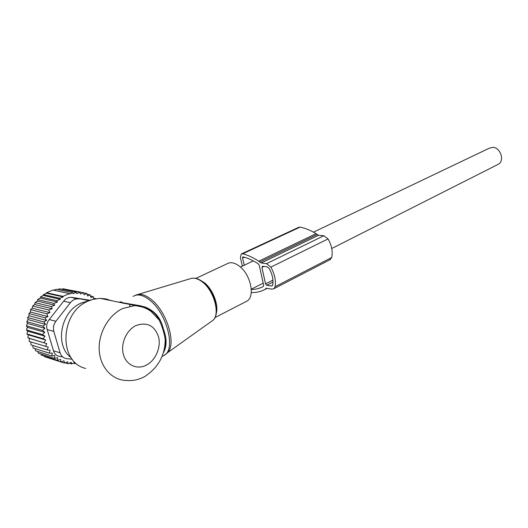 <?xml version="1.0" encoding="UTF-8"?>
<svg xmlns="http://www.w3.org/2000/svg" width="528" height="528" viewBox="0 0 528 528"><rect width="100%" height="100%" fill="white"/><g stroke="black" fill="none" stroke-linecap="round" stroke-linejoin="round"><path stroke-width="0.79" d="M195.875 278.388L226.736 263.947C230.267 261.789 234.472 262.522 239.342 266.138C250.43 274.19 255.301 295.97 247.309 300.92L245.276 301.97M91.826 299.699L81.477 302.98C60.793 310.959 54.186 345.53 71.181 357.779M111.494 300.755L105.97 298.914L100.082 298.346L92.961 299.369L88.466 300.967C60.027 311.705 57.968 362.274 85.609 368.419M139.973 306.055L140.21 305.725C127.479 303.541 117.348 302.135 121.427 301.785M123.842 303.125L124.172 303.428M100.082 298.346L145.147 307.593C151.424 309.85 156.143 314.041 159.291 320.166L159.291 320.173C162.188 326.588 164.149 332.904 165.172 339.115L165.172 339.121C166.208 344.197 165.601 348.718 163.363 352.678M140.21 305.725L145.477 307.164C155.1 311.137 161.053 318.384 163.337 328.918C167 338.349 166.993 346.335 163.31 352.862M139.346 305.95C125.829 303.653 116.609 301.871 120.562 301.99M145.18 307.6L145.477 307.164M32.366 308.22L30.578 309.672L46.768 313.79L49.889 312.622L48.86 310.015L32.637 306.002L32.366 308.22L49.889 312.622M44.312 356.096L44.669 356.704L64.442 363.125L67.65 361.772L67.987 363.759L71.3 362.32L71.557 363.924L69.293 363.198M40.861 353.971L41.408 355.153L57.671 360.433L60.568 359.383L60.971 362.01L64.013 360.769L64.442 363.125M37.765 351.47L38.366 353.166L54.595 358.413L57.565 357.687L57.671 360.433M35.046 348.612L35.587 350.777L51.784 355.971L54.8 355.575L54.595 358.413M32.716 345.431L33.112 348.005L49.282 353.133L52.305 353.087L51.784 355.971M30.809 341.959L30.987 344.89L47.131 349.945L50.114 350.249L49.282 353.133M30.578 309.672L30.459 312.061L28.901 313.546L29.08 315.764L27.634 317.566L28.09 319.585L26.796 321.677L27.509 323.453L26.4 325.809L27.344 327.327L26.446 329.921L27.595 331.142L26.941 333.934L28.268 334.844L27.872 337.808L29.337 338.389L29.231 341.471L48.272 347.101L47.131 349.945M46.424 293.225L63.188 296.927L62.951 296.366L69.412 293.588L52.925 290.07L46.55 292.75L46.424 293.225L43.468 294.644L43.263 295.442L40.504 296.914L40.234 298.069L37.653 299.594L37.343 301.099L35.013 302.63L34.703 304.491L32.637 306.002M53.632 290.215L56.265 289.258L72.785 292.743L69.65 294.149L69.412 293.588M57.552 289.529L59.671 288.823L76.23 292.288L73.181 293.693L72.785 292.743M61.677 289.245L63.155 288.796L79.761 292.248L76.791 293.654L76.23 292.288M30.459 312.061L47.969 316.582L46.768 313.79M29.337 338.389L46.794 343.682L27.872 337.808M28.268 334.844L45.712 340.045L43.052 338.719L26.941 333.934M27.595 331.142L45.038 336.237L42.557 334.6L26.446 329.921M27.344 327.327L44.788 332.31L42.511 330.383L26.4 325.809M27.509 323.453L44.959 328.324L42.92 326.132L26.796 321.677M28.09 319.585L45.553 324.337L43.778 321.908L27.634 317.566M29.08 315.764L46.563 320.404L45.065 317.777L28.901 313.546M34.703 304.491L52.16 308.755L51.262 306.544L35.013 302.63M37.343 301.099L54.674 305.217L53.942 303.415L37.653 299.594M40.234 298.069L57.4 302.042L56.826 300.656L40.504 296.914M43.263 295.442L60.232 299.277L59.836 298.32L43.468 294.644M46.55 292.75L62.951 296.366M65.967 289.377L83.266 292.651L80.474 294.01L79.761 292.248M65.142 362.835L67.987 363.759M96.043 298.703L93.542 298.148M93.773 299.158L93.166 296.545L90.446 295.97M83.266 292.651L84.124 294.802L86.711 293.502L87.694 296.03L90.044 294.809L90.994 297.587L93.166 296.545M89.087 300.505L72.263 297.436L89.958 300.247M73.392 363.112L75.095 363.66L74.903 362.432L71.557 363.924M90.044 294.809L86.975 294.169M86.711 293.502L83.325 292.796M60.1 352.829L53.473 350.764L47.19 329.551C46.114 325.954 46.801 322.621 49.262 319.539L63.67 301.165C65.531 298.683 67.94 297.403 70.904 297.323L77.702 298.815C74.844 298.914 72.402 300.208 70.376 302.689L55.889 321.281C53.579 324.443 52.886 327.815 53.803 331.406L60.1 352.829C61.241 356.248 63.479 358.195 66.812 358.664L72.244 359.218M73.814 297.772L75.537 299.125M53.473 350.764C54.443 354.097 56.668 356.024 60.152 356.552L62.588 356.829M79.009 298.907L77.702 298.815M72.263 297.436L70.904 297.323M63.188 296.927L59.836 298.32M60.232 299.277L56.826 300.656M57.4 302.042L53.942 303.415M54.674 305.217L51.262 306.544M52.16 308.755L48.86 310.015M47.969 316.582L45.065 317.777M46.563 320.404L43.778 321.908M45.553 324.337L42.92 326.132M44.959 328.324L42.511 330.383M44.788 332.31L42.557 334.6M45.038 336.237L43.052 338.719M45.712 340.045L43.989 342.692M46.794 343.682L45.362 346.447M266.198 288.328L272.059 289.12L273.94 288.71L275.068 286.73C276.085 280.586 274.672 274.052 270.831 267.135L266.528 263.663L261.202 262.99L258.74 261.202C253.282 257.585 247.942 255.123 242.735 253.803L241.23 254.014L240.398 257.875L242.398 266.105M329.848 259.796L331.696 257.519C332.924 251.605 331.709 245.408 328.066 238.927L323.836 235.752L318.476 235.283L261.202 262.99M241.666 253.81L298.577 227.363L300.109 227.113C305.342 228.202 310.655 230.386 316.054 233.66L318.476 235.283M251.255 292.532L251.427 292.545C256.304 292.677 260.812 291.647 264.95 289.45L265.934 288.466M271.372 285.965L266.713 285.252L265.525 283.853L261.928 267.412L262.555 266.257L267.227 266.871L269.135 268.415C272.362 274.223 273.55 279.721 272.705 284.896L272.197 285.78L271.372 285.965L272.547 285.358M251.302 289.469C255.658 289.45 259.69 288.446 263.393 286.453L263.677 285.391L259.241 265.208L258.449 263.98C253.262 260.535 248.18 258.172 243.223 256.905L242.788 256.964L242.55 258.06L244.286 265.208M313.467 232.162L488.974 148.348L492.32 147.398C500.194 146.863 505.072 160.433 498.386 164.228L497.138 164.861M210.091 322.331L213.543 319.869C220.051 312.787 213.767 290.756 202.64 282.19C198.224 278.685 194.264 277.477 190.766 278.573C194.502 277.418 198.614 278.606 203.108 282.137C214.289 290.684 220.453 312.503 213.543 319.869L167.996 352.348C176.194 343.18 167.013 312.437 152.143 300.214C146.256 295.231 141.101 293.443 136.673 294.842L135.128 295.423M164.399 355.186L167.996 352.348L164.947 354.902L162.195 356.354M207.801 286.909C212.474 292.901 215.299 299.462 216.262 306.577M199.841 279.926L204.435 282.757C213.008 289.456 219.008 305.435 216.15 313.823M133.122 296.432C137.768 293.515 143.603 294.987 150.619 300.848C166.782 314.094 175.547 348.077 164.947 354.902L162.023 356.44M146.461 365.072C155.747 360.228 161.271 347.081 158.519 336.706C154.44 325.439 146.923 321.724 135.96 325.565C126.423 330.073 120.391 343.781 123.4 354.479C126.271 365.257 137.214 370.062 146.461 365.072M145.207 307.586C151.826 310.127 156.526 314.318 159.291 320.173L151.173 311.54C146.342 307.982 140.831 306.016 134.64 305.633L122.8 308.477C108.636 314.932 98.175 333.168 99.231 350.341C100.195 367.541 112.372 380.444 126.733 380.477C133.32 380.992 139.498 379.566 145.259 376.2C158.618 367.178 165.251 354.823 165.172 339.121C166.525 342.652 165.944 347.101 163.429 352.46M129.703 306.187L129.994 304.207M53.803 331.406L47.19 329.551M70.376 302.689L63.67 301.165M55.889 321.281L49.262 319.539M331.696 257.519L275.068 286.73M328.066 238.927L270.831 267.135M323.836 235.752L266.528 263.663M317.09 234.518L259.796 262.132M316.054 233.66L258.74 261.202M300.109 227.113L242.735 253.803M267.095 288.347L264.95 289.45M266.62 288.275L265.643 288.776M272.996 282.051L266.713 285.252M272.936 280.097L265.525 283.853M263.921 266.435L261.928 267.412M244.365 257.215L242.55 258.06M214.975 317.592L247.309 300.92M190.766 278.573L137.339 294.637M139.616 305.996L122.417 303.052C120.285 302.425 119.803 302.029 120.971 301.871M330.495 259.459L273.94 288.71M267.062 288.341L265.142 289.324M251.282 289.186L263.188 283.166M331.736 248.503L498.386 164.228M240.438 267.043L253.308 260.898"/></g></svg>

